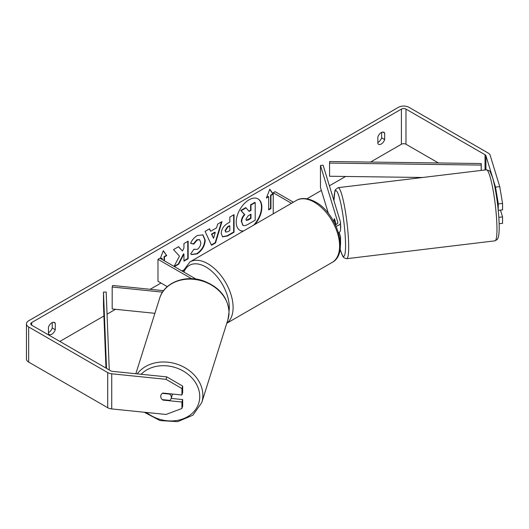<?xml version="1.0" encoding="UTF-8"?>
<svg xmlns="http://www.w3.org/2000/svg" width="529" height="529" viewBox="0 0 529 529"><rect width="100%" height="100%" fill="white"/><g stroke="black" fill="none" stroke-linecap="round" stroke-linejoin="round"><path stroke-width="0.79" d="M163.573 290.659L112.651 285.475L112.181 287.009L162.548 292.134M112.181 287.009L112.181 308.969L154.904 313.313M167.303 286.645L157.979 281.269L157.979 259.309L191.584 278.704M196.12 279.133L159.884 258.205L157.979 259.309M172.454 394.032A5.376 4.397 17.5 0 1 172.295 394.938L171.171 398.489A5.376 4.397 17.5 0 1 169.816 400.374L162.244 399.607A5.376 4.397 17.5 0 1 160.75 396.333A5.376 4.397 17.5 0 1 160.909 395.275M162.343 393.371L169.842 394.131A5.376 4.397 17.5 0 1 171.343 397.411A5.376 4.397 17.5 0 1 171.171 398.489M169.842 394.131L169.954 393.781M253.755 225.07A18.145 10.474 120 0 0 257.921 198.818M254.938 224.389A18.145 10.474 120 0 0 258.112 198.924A18.145 10.474 120 0 0 249.04 199.823A18.145 10.474 120 0 0 237.19 215.812A18.145 10.474 120 0 0 239.968 230.353A18.145 10.474 120 0 0 243.142 231.199M438.415 162.965L405.974 144.238A3.227 1.865 0 0 0 401.412 144.238L370.531 162.066M345.589 176.468L329.395 185.811M321.374 190.447L306.919 198.792M183.246 270.193L181.943 270.947M161.021 283.022L150.157 289.297M115.501 309.306L107.05 314.186M103.909 315.998L59.843 341.436M495.508 187.087L499.746 186.658L502.55 203.44L498.311 203.87L495.508 187.087L485.933 155.738A3.227 1.865 0 0 0 485.04 154.746L405.974 109.1A3.227 1.865 0 0 0 401.412 109.1L31.7 322.551A3.227 1.865 0 0 0 30.755 323.867A3.227 1.865 0 0 0 31.7 325.19L110.759 370.836A3.227 1.865 0 0 0 112.485 371.351L166.787 376.879L182.677 386.104L182.677 392.551L181.93 394.998L181.93 388.55L166.04 379.326L166.787 376.879M174.458 266.623L178.703 264.169L183.947 254.019L183.947 261.147L188.159 258.714L188.159 241.145L183.947 243.578L183.947 248.121L182.399 250.997L178.577 246.679L173.512 249.602L179.463 256.175L174.061 266.391M210.661 231.272L216.553 227.867L217.624 224.131L221.982 221.618L215.541 242.923L211.501 245.251L205.067 231.385L209.557 228.792L210.661 231.272L209.332 228.918M377.832 137.051A5.376 3.108 -60 0 1 383.942 132.329A5.376 3.108 -60 0 1 384.676 133.096L384.676 139.563A5.376 3.108 -60 0 1 381.25 144.014A5.376 3.108 -60 0 1 378.566 144.285A5.376 3.108 -60 0 1 377.832 143.518L377.832 137.051M48.437 327.226L48.437 333.687A5.376 3.108 120 0 0 49.171 334.454A5.376 3.108 120 0 0 51.855 334.189A5.376 3.108 120 0 0 55.28 329.739L55.28 323.272A5.376 3.108 120 0 0 54.547 322.505A5.376 3.108 120 0 0 48.437 327.226M160.3 258.45L163.302 250.7L166.728 255.573L164.446 256.889L164.446 260.843M160.644 258.648L162.165 258.205L162.165 259.527M162.165 258.205L161.021 258.866M270.947 195.399L273.228 194.083L269.803 189.217L266.385 198.038L268.666 196.722L268.666 209.894L270.947 208.578L270.947 195.399L270.57 195.181L270.57 208.36L270.947 208.578M221.215 233.454L221.215 233.408C221.499 229.057 223.681 225.691 227.754 223.304L229.837 222.101L229.837 217.082L234.056 214.648L234.056 232.211L227.536 235.98L222.61 236.853L221.215 233.454M193.892 249.252L197.218 249.39C199.493 247.81 200.703 245.562 200.848 242.652L199.671 239.749L197.218 240.007L193.786 244.12L190.612 243.34C191.888 240.14 194.136 237.521 197.35 235.484L202.938 234.876L205.199 240.093C204.829 245.912 202.151 250.501 197.178 253.86L191.591 254.608L190.718 253.92L193.892 249.252L194.209 249.496M48.437 332.629A5.376 3.108 120 0 0 48.813 332.43A5.376 3.108 120 0 0 52.239 327.98L52.239 322.571M381.634 132.402L381.634 137.805A5.376 3.108 -60 0 1 378.209 142.261A5.376 3.108 -60 0 1 377.832 142.46M499.746 186.658L490.171 155.308A7.532 4.351 0 0 0 488.082 152.987L409.016 107.341A7.532 4.351 0 0 0 398.37 107.341L28.659 320.792A7.532 4.351 0 0 0 26.45 323.867A7.532 4.351 0 0 0 28.659 326.942L107.718 372.588A7.532 4.351 0 0 0 111.738 373.798L166.04 379.326M26.45 323.867L26.45 359.006A7.532 4.351 0 0 0 28.659 362.081L107.718 407.727A7.532 4.351 0 0 0 111.738 408.93L166.04 414.458L181.93 408.474L182.677 406.027L182.677 399.58L181.93 402.027L181.93 408.474M161.067 397.907A5.376 4.325 17 0 1 160.895 395.322A5.376 4.325 17 0 1 162.859 393.054L181.93 394.998M181.93 402.027L162.859 400.083A5.376 4.325 17 0 1 162.284 399.613M182.677 386.104L181.93 388.55M171.198 398.41L182.677 399.58M498.311 203.87L498.199 209.96M498.814 217.293L502.55 216.916L502.55 223.364L499.125 223.714M498.311 210.317L502.55 209.887L502.55 203.44M502.55 216.916L500.467 210.099M384.676 133.096L382.91 132.078M384.676 139.563L381.634 137.805M162.978 399.679L162.859 400.083M55.28 323.272L53.515 322.254M55.28 329.739L52.239 327.98M239.782 230.234A18.145 10.474 120 0 0 243.565 230.955M241.297 221.77L241.297 221.717C241.396 218.98 242.441 216.573 244.438 214.503L240.801 210.463L241.178 210.681L246.058 207.864L249.126 211.421L250.977 210.357L250.977 205.021L255.203 202.581L255.203 220.19L247.995 224.349C245.687 225.652 244.034 225.969 243.029 225.308L241.68 221.935C241.779 219.198 242.824 216.791 244.815 214.721L241.178 210.681M246.058 207.864L245.674 207.646L240.801 210.463M248.875 211.131L250.601 210.139L250.601 204.802L254.826 202.362L255.203 202.581M242.679 225.109L241.68 221.988M250.601 204.802L250.977 205.021M250.601 210.139L250.977 210.357M244.438 214.503L244.815 214.721M163.223 250.911L166.728 255.573M166.351 255.355L164.063 256.671L164.446 256.889M164.063 256.671L164.063 260.625M270.57 208.36L268.666 209.458M266.603 197.469L268.282 196.497L268.666 196.722M270.57 195.181L272.852 193.865L273.228 194.083M272.852 193.865L269.724 189.422M221.439 221.929L215.164 242.699L215.541 242.923M215.164 242.699L211.342 244.907M215.263 232.383L214.88 232.165L211.488 234.122L213.557 238.328L215.263 232.383L211.871 234.34L213.557 238.328M211.488 234.122L211.871 234.34M233.679 214.867L233.679 231.993L234.056 232.211M233.679 231.993L227.159 235.762L222.425 236.741M229.837 225.916L227.84 227.067L225.427 230.743L225.936 232.079L227.86 231.702L229.837 230.558L229.837 225.916L229.46 225.698L227.463 226.848L225.05 230.525L225.764 231.947M178.452 246.752L182.399 250.997M183.947 260.704L187.782 258.496L188.159 258.714M187.782 258.496L187.782 241.363M174.074 266.404L178.326 263.951L183.563 253.801L183.947 254.019M178.326 263.951L178.703 264.169M202.746 234.77L204.816 239.875C204.445 245.694 201.774 250.283 196.795 253.642L191.399 254.489M199.473 239.65L196.841 239.782L193.402 243.902L193.786 244.12M193.402 243.902L190.665 243.228M245.925 219.185L246.382 220.375L248.213 219.998L250.977 218.404L250.977 214.179L248.194 215.786L245.925 219.185M246.21 220.236L250.601 218.186L250.977 218.404M250.601 218.186L250.601 214.397M334.09 222.16A5.376 0.76 84.2 0 1 334.063 221.016A5.376 0.694 83.1 0 1 334.249 218.821L334.328 218.814A5.376 0.76 84.2 0 1 334.44 218.722L336.179 224.441M339.876 238.777A6.454 3.729 0 0 0 340.544 237.124A6.454 3.729 0 0 0 340.445 236.476L339.195 232.383M335.366 224.68A3.763 2.176 180 0 0 337.852 222.63A3.763 2.176 180 0 0 337.793 222.253L320.462 165.498L323.113 165.227L340.445 221.988A6.454 3.729 180 0 1 340.544 222.63A6.454 3.729 180 0 1 336.054 226.181M340.544 237.124L340.544 244.596A6.454 3.729 180 0 1 340.385 245.403M293.37 202.197L275.133 191.67L273.228 192.768L273.228 213.828M291.472 203.295L273.228 192.768M340.544 222.63L340.544 230.102A6.454 3.729 180 0 1 338.507 232.82M320.462 165.498L320.462 187.458L328.41 213.478M339.327 218.332A5.376 0.694 83.1 0 1 339.975 220.448M340.544 224.243A5.376 0.694 83.1 0 1 340.696 226.557A5.376 0.694 83.1 0 1 340.544 228.693M335.796 223.165L335.584 223.192A5.376 0.694 83.1 0 1 335.75 224.58M334.123 222.22A5.376 0.694 83.1 0 1 334.063 221.016M335.584 223.192L334.249 218.821M481.238 163.527L481.172 165.081L329.567 163.077L329.627 161.524L481.238 163.527L481.238 170.424M329.567 163.077L329.567 176.25L422.651 177.486M481.172 165.081L481.172 170.437M106.514 368.376L103.486 292.087L103.486 305.259L105.979 368.072M109.265 369.969L106.17 292.048L103.486 292.087M135.841 373.725L159.665 298.224A35.774 29.221 17.5 0 1 198.282 280.006A35.774 29.221 17.5 0 1 229.004 312.579A35.774 29.221 17.5 0 1 227.893 319.761L201.747 402.609A35.774 29.221 -162.5 0 0 202.858 395.428A35.774 29.221 -162.5 0 0 176.911 364.131A35.774 29.221 -162.5 0 0 137.223 373.871M141.124 374.267A33.082 27.025 17.5 0 1 177.546 368.329A33.082 27.025 17.5 0 1 199.744 396.638A33.082 27.025 17.5 0 1 181.017 419.517A33.082 27.025 17.5 0 1 146.46 412.468M401.412 109.1L401.412 144.238M31.7 322.551L31.7 325.19M111.738 373.798L111.738 408.93M405.974 109.1L405.974 144.238M485.04 154.746L485.04 169.968M485.933 155.738L485.933 169.862M28.659 326.942L28.659 362.081M107.718 372.588L107.718 407.727M241.297 221.717L241.68 221.935M227.159 235.762L227.536 235.98M225.05 230.578L225.427 230.796M227.463 226.848L227.84 227.067M225.05 230.525L225.427 230.743M204.816 239.822L205.199 240.04M204.816 239.875L205.199 240.093M196.795 253.642L197.178 253.86M196.841 239.782L197.218 240.007M247.83 219.78L248.213 219.998M337.793 222.253L337.793 223.013M332.192 262.397A35.774 20.651 -120 0 0 337.681 233.732A35.774 20.651 -120 0 0 314.312 202.21A35.774 20.651 -120 0 0 296.425 200.438C299.632 198.309 306.337 196.94 315.654 202.078C336.907 213.359 349.576 253.371 332.192 262.397L226.789 323.252M296.425 200.438L189.924 261.928A35.774 20.651 60 0 1 207.804 263.7A35.774 20.651 60 0 1 230.849 294.15A35.774 20.651 60 0 1 226.822 323.14M229.037 311.389A33.082 19.097 -120 0 0 205.907 266.993A33.082 19.097 -120 0 0 183.92 272.085M496.916 225.658A35.774 4.609 -96.9 0 0 492.823 188.655A35.774 4.609 -96.9 0 0 486.422 169.802C491.124 171.224 489.437 170.523 492.281 176.779C495.528 186.466 498.801 209.239 499.138 224.051C499.33 230.241 499.032 234.724 498.252 237.508L497.372 239.366L494.979 240.834A35.774 4.609 -96.9 0 0 496.916 225.658M486.422 169.802L338.137 187.663A35.774 4.609 83.1 0 1 344.538 206.515A35.774 4.609 83.1 0 1 348.624 243.519A35.774 4.609 83.1 0 1 346.693 258.694L494.979 240.834M340.114 249.113A33.082 4.258 -96.9 0 0 345.51 242.308A33.082 4.258 -96.9 0 0 339.473 198.084A33.082 4.258 -96.9 0 0 333.978 200.802M201.747 402.609L192.913 415.179L177.691 421.659L159.989 420.562L144.212 412.236M227.893 319.761L229.05 312.322C228.039 297.569 219.509 287.095 203.46 280.899C185.395 274.379 164.162 282.473 159.665 298.224M225.936 232.079L225.559 231.861M199.671 239.749L199.294 239.531M189.924 261.928L182.822 271.45M338.137 187.663L335.419 189.633L334.877 190.943L333.931 200.663M340.094 249.245L342.732 256.261L344.022 257.848L346.693 258.694"/></g></svg>
